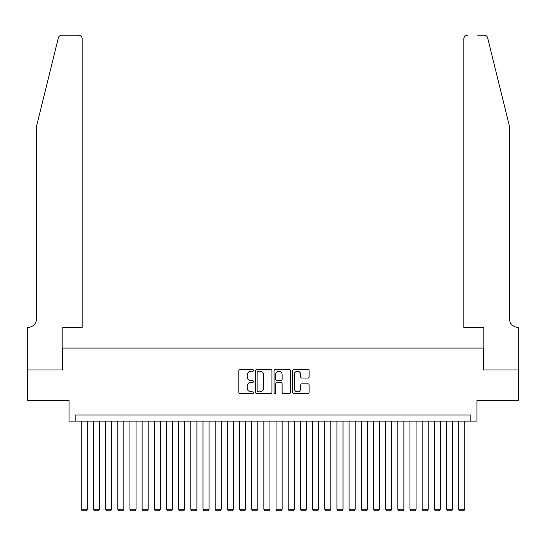 <?xml version="1.0" encoding="UTF-8"?>
<svg xmlns="http://www.w3.org/2000/svg" width="546" height="546" viewBox="0 0 546 546"><rect width="100%" height="100%" fill="white"/><g stroke="black" fill="none" stroke-linecap="round" stroke-linejoin="round"><path stroke-width="0.82" d="M253.521 370.427A0.839 0.839 0 0 0 252.682 369.594L239.987 369.594A1.194 1.194 0 0 0 238.793 370.789L238.793 392.301A1.194 1.194 0 0 0 239.987 393.495L252.682 393.495A0.839 0.839 0 0 0 253.521 392.656A0.839 0.839 0 0 0 252.682 391.823L251.037 391.823A3.822 3.822 0 0 1 247.215 387.994L247.215 386.206A3.822 3.822 0 0 1 251.037 382.377L252.682 382.377A0.839 0.839 0 0 0 253.521 381.545A0.839 0.839 0 0 0 252.682 380.705L251.037 380.705A3.822 3.822 0 0 1 247.215 376.883L247.215 375.088A3.822 3.822 0 0 1 251.037 371.266L252.682 371.266A0.839 0.839 0 0 0 253.521 370.427M307.924 378.016A1.194 1.194 0 0 0 309.125 376.822L309.125 370.789A1.194 1.194 0 0 0 307.924 369.594L293.823 369.594A1.194 1.194 0 0 0 292.629 370.789L292.629 392.301A1.194 1.194 0 0 0 293.823 393.495L307.924 393.495A1.194 1.194 0 0 0 309.125 392.301L309.125 385.012A1.194 1.194 0 0 0 307.924 383.818L301.89 383.818A1.194 1.194 0 0 0 300.696 385.012L300.696 388.622A3.194 3.194 0 0 1 297.502 391.823A3.194 3.194 0 0 1 294.301 388.622L294.301 374.46A3.194 3.194 0 0 1 297.502 371.266A3.194 3.194 0 0 1 300.696 374.46L300.696 376.822A1.194 1.194 0 0 0 301.89 378.016L307.924 378.016M470.85 421.116L476.938 421.116L476.938 400.416L518.639 400.416L518.639 369.976L483.633 369.976L483.633 348.061L62.367 348.061L62.367 369.976L27.361 369.976L27.361 400.416L69.062 400.416L69.062 421.116L470.85 421.116L470.85 415.028L75.15 415.028L75.15 421.116M271.956 370.789A1.194 1.194 0 0 0 270.761 369.594L256.654 369.594A1.194 1.194 0 0 0 255.46 370.789L255.46 392.301A1.194 1.194 0 0 0 256.654 393.495L270.761 393.495A1.194 1.194 0 0 0 271.956 392.301L271.956 370.789M275.239 369.594L289.346 369.594A1.194 1.194 0 0 1 290.54 370.789L290.54 392.301A1.194 1.194 0 0 1 289.346 393.495L283.306 393.495A1.194 1.194 0 0 1 282.111 392.301L282.111 383.579A1.194 1.194 0 0 0 280.917 382.377L276.911 382.377A1.194 1.194 0 0 0 275.716 383.579L275.716 392.656A0.839 0.839 0 0 1 274.884 393.495A0.839 0.839 0 0 1 274.044 392.656L274.044 370.789A1.194 1.194 0 0 1 275.239 369.594M257.971 371.266A0.839 0.839 0 0 0 257.132 372.106L257.132 390.984A0.839 0.839 0 0 0 257.971 391.823L259.705 391.823A3.822 3.822 0 0 0 263.527 387.994L263.527 375.088A3.822 3.822 0 0 0 259.705 371.266L257.971 371.266M282.111 374.522A3.194 3.194 0 0 0 278.917 371.328A3.194 3.194 0 0 0 275.716 374.522L275.716 379.511A1.194 1.194 0 0 0 276.911 380.705L280.917 380.705A1.194 1.194 0 0 0 282.111 379.511L282.111 374.522M87.326 421.116L87.326 509.261L81.238 509.261L81.238 421.116M87.326 509.261L86.411 510.844L82.153 510.844L81.238 509.261M58.333 37.933C59.261 35.927 59.261 35.927 58.333 37.933L36.493 126.467L36.493 318.844A8.524 8.524 0 0 1 27.969 327.361L27.3 327.361L27.3 369.976L62.183 369.976L62.183 327.361L82.153 327.361L82.153 38.807A3.651 3.651 0 0 0 78.494 35.156L61.875 35.156A3.651 3.651 0 0 0 58.333 37.933M68.393 35.156L78.494 35.156C80.699 35.388 81.92 36.602 82.153 38.807L82.153 327.361M36.493 318.844A8.524 8.524 0 0 1 27.969 327.361M502.811 99.324L487.667 37.933C486.739 35.927 486.739 35.927 487.667 37.933L509.507 126.467L509.507 318.844A8.524 8.524 0 0 0 518.031 327.361L518.7 327.361L518.7 369.976L483.817 369.976L483.817 327.361L463.847 327.361L463.847 38.807L463.847 327.361M477.607 35.156L484.125 35.156A3.651 3.651 0 0 1 487.667 37.933M467.506 35.156A3.651 3.651 0 0 0 463.847 38.807C464.08 36.602 465.301 35.388 467.506 35.156M509.507 318.844A8.524 8.524 0 0 0 518.031 327.361M99.502 421.116L99.502 509.261L93.414 509.261L93.414 421.116M99.502 509.261L98.587 510.844L94.328 510.844L93.414 509.261M111.677 421.116L111.677 509.261L105.59 509.261L105.59 421.116M111.677 509.261L110.763 510.844L106.504 510.844L105.59 509.261M123.853 421.116L123.853 509.261L117.765 509.261L117.765 421.116M123.853 509.261L122.939 510.844L118.68 510.844L117.765 509.261M136.029 421.116L136.029 509.261L129.941 509.261L129.941 421.116M136.029 509.261L135.115 510.844L130.849 510.844L129.941 509.261M148.205 421.116L148.205 509.261L142.117 509.261L142.117 421.116M148.205 509.261L147.29 510.844L143.025 510.844L142.117 509.261M160.381 421.116L160.381 509.261L154.293 509.261L154.293 421.116M160.381 509.261L159.466 510.844L155.201 510.844L154.293 509.261M172.55 421.116L172.55 509.261L166.462 509.261L166.462 421.116M172.55 509.261L171.642 510.844L167.376 510.844L166.462 509.261M184.725 421.116L184.725 509.261L178.638 509.261L178.638 421.116M184.725 509.261L183.818 510.844L179.552 510.844L178.638 509.261M196.901 421.116L196.901 509.261L190.813 509.261L190.813 421.116M196.901 509.261L195.994 510.844L191.728 510.844L190.813 509.261M209.077 421.116L209.077 509.261L202.989 509.261L202.989 421.116M209.077 509.261L208.162 510.844L203.904 510.844L202.989 509.261M221.253 421.116L221.253 509.261L215.165 509.261L215.165 421.116M221.253 509.261L220.338 510.844L216.08 510.844L215.165 509.261M233.429 421.116L233.429 509.261L227.341 509.261L227.341 421.116M233.429 509.261L232.514 510.844L228.255 510.844L227.341 509.261M245.604 421.116L245.604 509.261L239.517 509.261L239.517 421.116M245.604 509.261L244.69 510.844L240.431 510.844L239.517 509.261M257.78 421.116L257.78 509.261L251.692 509.261L251.692 421.116M257.78 509.261L256.866 510.844L252.607 510.844L251.692 509.261M269.956 421.116L269.956 509.261L263.868 509.261L263.868 421.116M269.956 509.261L269.041 510.844L264.783 510.844L263.868 509.261M282.132 421.116L282.132 509.261L276.044 509.261L276.044 421.116M282.132 509.261L281.217 510.844L276.959 510.844L276.044 509.261M294.308 421.116L294.308 509.261L288.22 509.261L288.22 421.116M294.308 509.261L293.393 510.844L289.134 510.844L288.22 509.261M306.483 421.116L306.483 509.261L300.396 509.261L300.396 421.116M306.483 509.261L305.569 510.844L301.31 510.844L300.396 509.261M318.659 421.116L318.659 509.261L312.571 509.261L312.571 421.116M318.659 509.261L317.745 510.844L313.486 510.844L312.571 509.261M330.835 421.116L330.835 509.261L324.747 509.261L324.747 421.116M330.835 509.261L329.921 510.844L325.662 510.844L324.747 509.261M343.011 421.116L343.011 509.261L336.923 509.261L336.923 421.116M343.011 509.261L342.096 510.844L337.837 510.844L336.923 509.261M355.187 421.116L355.187 509.261L349.099 509.261L349.099 421.116M355.187 509.261L354.272 510.844L350.006 510.844L349.099 509.261M367.362 421.116L367.362 509.261L361.275 509.261L361.275 421.116M367.362 509.261L366.448 510.844L362.182 510.844L361.275 509.261M379.538 421.116L379.538 509.261L373.45 509.261L373.45 421.116M379.538 509.261L378.624 510.844L374.358 510.844L373.45 509.261M391.707 421.116L391.707 509.261L385.619 509.261L385.619 421.116M391.707 509.261L390.8 510.844L386.534 510.844L385.619 509.261M403.883 421.116L403.883 509.261L397.795 509.261L397.795 421.116M403.883 509.261L402.975 510.844L398.71 510.844L397.795 509.261M416.059 421.116L416.059 509.261L409.971 509.261L409.971 421.116M416.059 509.261L415.151 510.844L410.885 510.844L409.971 509.261M428.235 421.116L428.235 509.261L422.147 509.261L422.147 421.116M428.235 509.261L427.32 510.844L423.061 510.844L422.147 509.261M440.41 421.116L440.41 509.261L434.323 509.261L434.323 421.116M440.41 509.261L439.496 510.844L435.237 510.844L434.323 509.261M452.586 421.116L452.586 509.261L446.498 509.261L446.498 421.116M452.586 509.261L451.672 510.844L447.413 510.844L446.498 509.261M464.762 421.116L464.762 509.261L458.674 509.261L458.674 421.116M464.762 509.261L463.847 510.844L459.589 510.844L458.674 509.261"/></g></svg>
